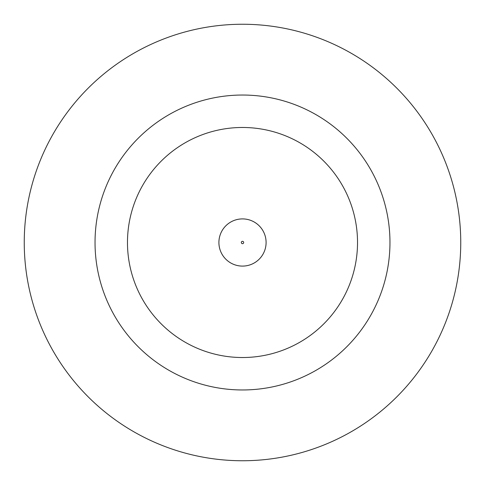 <?xml version="1.0" encoding="UTF-8"?>
<svg xmlns="http://www.w3.org/2000/svg" width="485" height="485" viewBox="0 0 485 485"><rect width="100%" height="100%" fill="white"/><g stroke="black" fill="none" stroke-linecap="round" stroke-linejoin="round"><path stroke-width="0.73" d="M218.905 242.5A23.595 23.595 0 0 1 242.5 218.905A23.595 23.595 0 0 1 266.095 242.5A23.595 23.595 0 0 1 242.5 266.095A23.595 23.595 0 0 1 218.905 242.5A23.595 23.595 0 0 1 242.5 218.905A23.595 23.595 0 0 1 266.095 242.5M389.964 242.5A147.464 147.464 0 0 0 242.5 95.036A147.464 147.464 0 0 0 95.036 242.5A147.464 147.464 0 0 0 242.5 389.964A147.464 147.464 0 0 0 389.964 242.5M460.75 242.5A218.25 218.25 0 0 0 242.5 24.25A218.25 218.25 0 0 0 24.25 242.5A218.25 218.25 0 0 0 242.5 460.75A218.25 218.25 0 0 0 460.75 242.5M127.476 242.5A115.024 115.024 0 0 0 242.5 357.524A115.024 115.024 0 0 0 357.524 242.5A115.024 115.024 0 0 0 242.5 127.476A115.024 115.024 0 0 0 127.476 242.5M243.682 242.5A1.182 1.182 0 0 0 242.5 241.318A1.182 1.182 0 0 0 241.318 242.5A1.182 1.182 0 0 0 242.5 243.682A1.182 1.182 0 0 0 243.682 242.5"/></g></svg>

